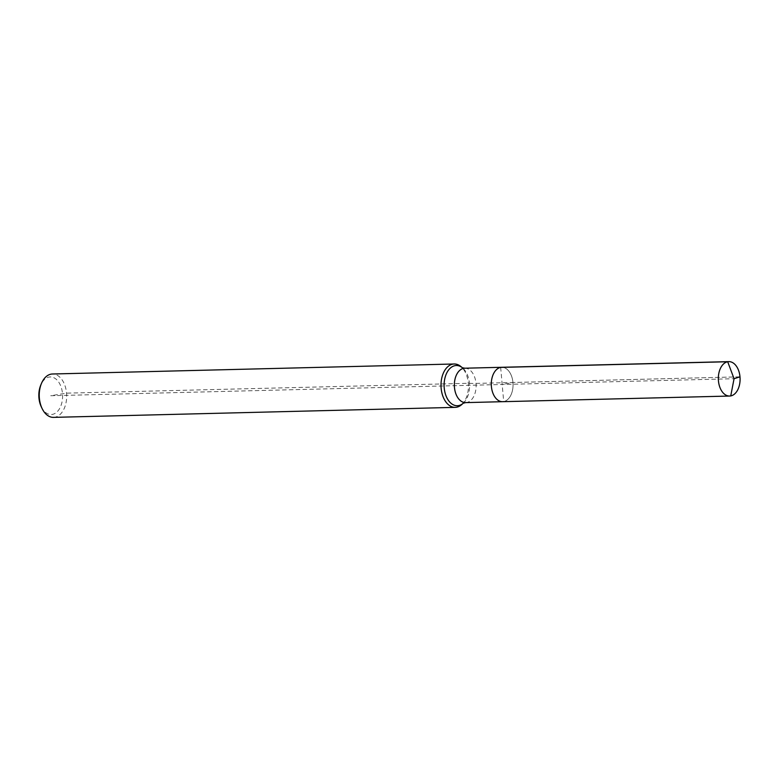 <?xml version="1.0" encoding="UTF-8"?>
<svg xmlns="http://www.w3.org/2000/svg" width="779" height="779" viewBox="0 0 779 779"><rect width="100%" height="100%" fill="white"/><g stroke="black" fill="none" stroke-linecap="round" stroke-linejoin="round"><path stroke-width="0.58" stroke-dasharray="3.9 2.92" d="M461.645 404.642A21.695 13.71 88.6 0 0 468.413 385.332A21.695 13.71 88.6 0 0 460.691 366.383M53.498 417.369A21.695 13.71 88.6 0 0 66.663 395.343A21.695 13.71 88.6 0 0 52.417 373.998M500.654 367.406L503.701 401.584A17.206 10.877 88.6 0 0 513.01 383.356A17.206 10.877 88.6 0 0 501.744 367.289A17.206 10.877 88.6 0 1 513.049 384.222A17.206 10.877 88.6 0 1 502.601 401.691M41.306 406.852A18.803 11.88 88.6 0 0 58.98 409.55A18.803 11.88 88.6 0 0 58.289 381.525A18.803 11.88 88.6 0 0 40.761 385.108M730.741 395.927L503.701 401.584A17.206 10.877 88.6 0 0 513.01 383.356A17.206 10.877 88.6 0 0 501.744 367.289M50.723 395.732L734.061 378.721L50.723 395.732L66.536 393.152L469.416 383.278A21.695 1.694 174.9 0 0 475.998 383.404L512.952 382.489L502.173 384.495M739.982 376.832L512.952 382.489L739.982 376.832M463.252 403.21L463.203 403.259A20.118 12.717 88.6 0 0 463.252 403.21A20.118 12.717 88.6 0 0 469.533 385.303A20.118 12.717 88.6 0 0 462.366 367.737A20.118 12.717 88.6 0 0 462.317 367.688L462.366 367.737M465.657 402.616A17.206 10.877 88.6 0 0 476.105 385.138A17.206 10.877 88.6 0 0 464.8 368.214"/><path stroke-width="1.17" d="M441.128 388.205A21.695 13.71 88.6 0 0 455.248 407.359A21.695 13.71 88.6 0 0 461.645 404.642L463.203 403.259A20.118 12.717 88.6 0 1 444.234 387.971A20.118 12.717 88.6 0 1 449.308 369.129A20.118 12.717 88.6 0 1 462.317 367.688L460.691 366.383A21.695 13.71 88.6 0 0 454.176 363.988A21.695 13.71 88.6 0 0 441.128 388.205M454.176 363.988L52.417 373.998A21.695 13.71 88.6 0 0 41.472 383.414A21.695 13.71 88.6 0 0 39.378 398.215A21.695 13.71 88.6 0 0 42.095 408.508A21.695 13.71 88.6 0 0 53.498 417.369L455.248 407.359M463.252 403.21L465.657 402.616A17.206 10.877 88.6 0 1 454.459 387.416A17.206 10.877 88.6 0 1 464.8 368.214L501.744 367.289A17.206 10.877 88.6 0 0 491.403 386.501A17.206 10.877 88.6 0 0 502.601 401.691A17.206 10.877 88.6 0 0 503.701 401.584M41.472 383.414L40.761 385.108A18.803 11.88 88.6 0 0 38.95 397.933A18.803 11.88 88.6 0 0 41.306 406.852L42.095 408.508M718.442 380.843A17.206 10.877 88.6 0 0 729.641 396.044A17.206 10.877 88.6 0 0 739.982 376.832A17.206 10.877 88.6 0 0 728.784 361.631A17.206 10.877 88.6 0 0 718.442 380.843M727.693 361.748L734.061 378.721L739.982 376.832L734.061 378.721L730.741 395.927A17.206 10.877 88.6 0 0 740.05 377.698A17.206 10.877 88.6 0 0 728.784 361.631A17.206 10.877 88.6 0 0 727.693 361.748L500.654 367.406A17.206 10.877 88.6 0 1 501.744 367.289A17.206 10.877 88.6 0 0 491.403 386.501A17.206 10.877 88.6 0 0 502.601 401.691L729.641 396.044M464.8 368.214L462.366 367.737M465.657 402.616L502.601 401.691M501.744 367.289L728.784 361.631L501.744 367.289"/></g></svg>
